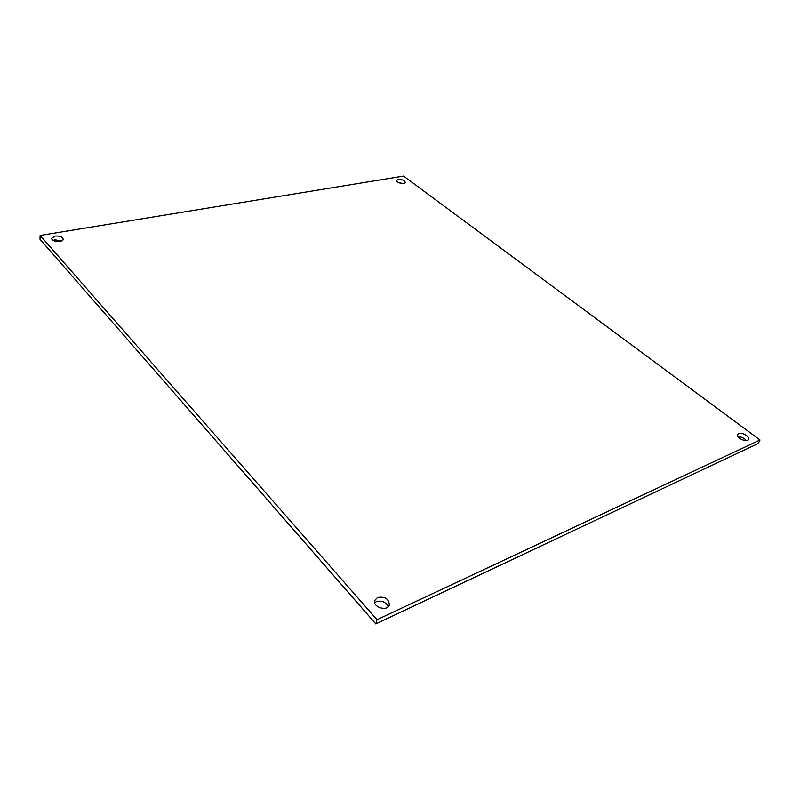 <?xml version="1.0" encoding="UTF-8"?>
<svg xmlns="http://www.w3.org/2000/svg" width="800" height="800" viewBox="0 0 800 800"><rect width="100%" height="100%" fill="white"/><g stroke="black" fill="none" stroke-linecap="round" stroke-linejoin="round"><path stroke-width="1.2" d="M403.59 176.08L760 440.01L758.27 443.49L375.8 623.92L40 239.25L40.14 235.45L403.59 176.08M760 440.01L377.01 619.72L375.8 623.92M377.01 619.72L40.14 235.45M55.06 236.05C59.7 235.75 62.4 236.78 63.16 239.13C63.28 242.71 51.27 241.91 51.71 238.35L55.06 236.05M398.24 179.4C402.22 179.37 404.55 180.38 405.24 182.44C404.9 184.84 395.88 182.71 396.64 180.41L398.24 179.4M738.63 433.57C741.86 431.82 750.19 436.75 748.54 439.46C747.12 443.03 735.76 437.73 737.7 434.42L738.63 433.57M377.47 597.5C384.83 596.28 388.78 598.74 389.34 604.88C387.7 611.87 372.41 607.26 374.73 600.48L377.47 597.5M53.14 240.34L54.89 239.83L61.55 240.91M398.34 182.46L402.81 183.52M738.15 436.76C741.5 436.78 744.25 438.06 746.4 440.6M374.71 602.74L376.29 601.67C381.9 600.25 385.86 601.96 388.16 606.79"/></g></svg>
